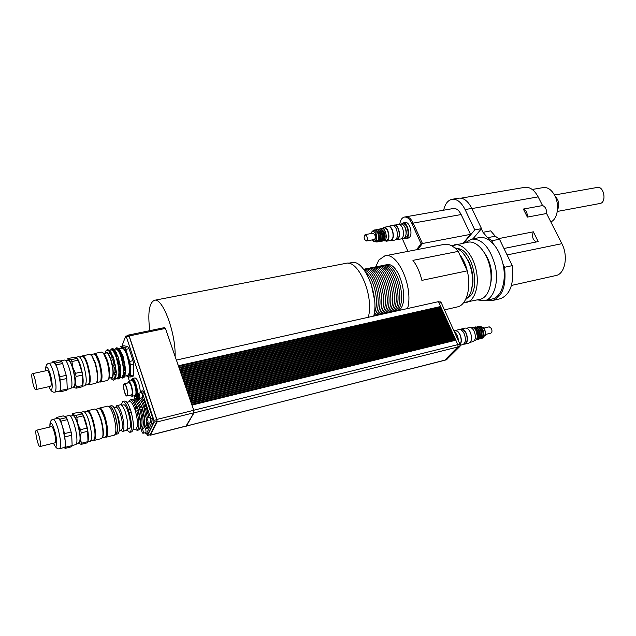 <?xml version="1.0" encoding="UTF-8"?>
<svg xmlns="http://www.w3.org/2000/svg" width="636" height="636" viewBox="0 0 636 636"><rect width="100%" height="100%" fill="white"/><g stroke="black" fill="none" stroke-linecap="round" stroke-linejoin="round"><path stroke-width="0.95" d="M403.876 238.126L405.776 238.603L407.366 237.514C410.586 233.73 406.992 221.829 402.978 222.958L401.356 224.071M402.978 222.958L405.331 222.536C409.353 221.407 412.947 233.293 409.719 237.077L408.121 238.166L405.776 238.603M404.424 237.84L406.992 236.672C409.807 233.356 406.658 222.95 403.145 223.936L401.968 224.142M404.766 237.546L405.307 236.982C407.199 231.663 406.229 227.434 402.389 224.301M399.726 224.341C400.386 220.088 401.952 217.655 404.416 217.059C407.191 216.789 409.663 218.887 411.834 223.355L421.08 243.771L416.485 249.733M405.522 216.868L405.76 216.82C408.543 216.558 411.015 218.657 413.177 223.117L422.431 243.516L421.08 243.771M417.836 249.479L422.439 243.516L470.529 234.366L461.14 214.547C458.938 210.214 456.378 208.195 453.46 208.489L405.76 216.82C408.543 216.55 411.015 218.649 413.185 223.117L422.439 243.516L417.828 249.479M407.986 251.379L402.214 238.452M470.529 234.366L463.215 243.143M443.658 210.198C445.12 203.854 447.911 200.221 452.053 199.299C456.982 198.798 461.331 202.224 465.091 209.586L474.774 229.906L463.827 243.016M472.914 238.85L481.524 228.642L474.774 229.906M481.524 228.642L471.825 208.393C468.056 201.071 463.692 197.661 458.723 198.162L452.053 199.299M451.759 245.822L468.112 242.189C476.523 240.4 486.874 252.039 490.046 267.43C493.329 282.789 488.528 297.592 480.101 299.31L463.7 302.561M454.462 244.836C462.754 243.071 473.033 254.829 476.229 270.332C479.536 285.81 474.846 300.693 466.538 302.386M484.537 252.993C490.698 262.072 492.789 272.001 490.817 282.789M465.377 242.721L471.586 239.104L479.266 237.625C484.012 236.823 488.71 238.953 493.377 244.017C497.853 249.161 501.049 255.799 502.949 263.948C506.9 280.627 501.518 297.314 492.145 298.992L484.521 300.733L477.421 299.914M471.586 239.104C482.168 238.731 490.03 247.555 495.174 265.586C499.133 282.336 493.822 299.071 484.521 300.733M486.604 300.256L492.534 300.51C502.472 296.789 506.479 285.715 504.555 267.279L502.949 263.948M493.377 244.017L491.803 240.742L487.597 237.689L495.269 236.202L490.666 230.852L483.01 232.315L487.597 237.689M481.349 228.841L483.01 232.315M554.473 195.021L597.244 187.453C604.097 185.823 606.935 202.638 599.955 203.496L557.303 211.454M555.133 196.317C558.965 200.332 559.744 204.887 557.478 210.007M511.455 285.445L555.928 275.531C565.007 274.124 568.52 256.07 561.858 243.675L546.586 213.505L527.355 217.099L523.348 209.061L542.564 205.563L538.159 196.874C534.391 189.973 529.923 186.793 524.756 187.35L461.068 198.162M498.751 238.587L533.358 231.822L538.215 241.585L503.966 248.485M491.803 240.742L499.498 239.239L495.269 236.202M492.534 300.51L500.095 298.785C510.104 295.048 514.166 283.998 512.266 265.641L499.498 239.239M504.555 267.279L512.266 265.641M536.22 241.982C532.666 239.716 531.712 236.33 533.358 231.822M532.229 189.472L543.303 187.572C547.731 187.079 551.531 189.719 554.719 195.483C559.847 204.927 557.637 219.325 550.824 221.885M546.586 213.505C546.682 209.268 545.346 206.62 542.564 205.563M523.348 209.061C526.099 210.134 527.435 212.814 527.355 217.099M458.421 340.848C458.151 336.738 456.815 333.765 454.398 331.928L457.22 335.53L458.421 340.848M457.22 338.193L454.986 333.232M449.016 325.083L448.722 324.44L448.809 325.131M449.692 326.594L449.398 325.942L449.485 326.642M450.368 328.096L450.081 327.453L450.161 328.144M451.051 329.607L450.757 328.955L450.845 329.655M451.727 331.118L451.441 330.466L451.52 331.165M452.411 332.628L452.117 331.976L452.204 332.684M453.118 334.139L189.52 397.969L189.838 399.018L453.5 334.989L452.888 334.194M453.794 335.657L190.132 399.742L190.45 400.791L454.183 336.508L453.563 335.713M455.138 338.694L454.247 337.231M454.478 337.175L190.721 401.57L191.062 402.564L454.867 338.026L454.931 338.75M455.821 340.22L455.527 339.56L455.615 340.268M186.022 426.12L444.683 360.286L457.952 346.803L457.936 344.879L455.845 340.212L191.977 405.068L193.734 410.292L193.924 412.756L186.054 426.017M446.432 359.73L460.011 346.302L457.944 346.819L457.936 344.879M440.963 307.14L178.629 366.463L178.939 367.497L441.344 307.975L440.732 307.188M441.63 308.627L179.225 368.196L179.535 369.23L442.012 309.462L441.408 308.675M442.306 310.114L179.829 369.929L180.131 370.963L442.68 310.948L442.076 310.169M442.95 311.608L442.664 310.964L442.743 311.656M443.618 313.095L443.332 312.459L443.411 313.143M444.294 314.589L444.008 313.945L444.087 314.637M444.969 316.084L444.675 315.44L444.755 316.132M445.637 317.579L445.351 316.935L445.431 317.626M446.313 319.081L446.019 318.437L446.106 319.129M446.989 320.576L446.695 319.932L446.782 320.624M447.665 322.078L447.37 321.434L447.458 322.126M448.34 323.581L448.046 322.937L448.134 323.629M457.872 344.712L459.931 344.195L441.225 302.704L440.199 301.79L438.705 302.124M439.174 303.165L441.225 302.704M460.011 346.302L459.931 344.195M447.386 321.411L447.013 320.576L184.043 382.125L184.353 383.166L447.37 321.434M446.711 319.916L446.337 319.073L183.438 380.376L183.748 381.417L446.695 319.932M446.043 318.413L445.661 317.579L182.834 378.635L183.144 379.668L446.019 318.437M445.367 316.919L444.985 316.084L182.23 376.886L182.54 377.927L445.351 316.935M444.691 315.424L444.318 314.589L181.634 375.145L181.936 376.178L444.675 315.44M444.023 313.93L443.642 313.095L181.029 373.404L181.34 374.437L444.008 313.945M443.348 312.435L442.974 311.6L180.425 371.67L180.735 372.696L443.332 312.459M440.668 306.488L438.49 301.647L176.418 360.063L178.334 365.764L440.653 306.504M191.706 404.289L455.551 339.545L455.161 338.694L191.364 403.288L191.674 404.337L191.364 403.288M452.816 333.471L452.435 332.628L188.908 396.196L189.226 397.246L452.8 333.495M452.132 331.96L451.751 331.11L188.304 394.431L188.614 395.481L452.117 331.976M451.457 330.45L451.075 329.599L187.692 392.666L188.002 393.716L451.441 330.466M450.773 328.939L450.391 328.096L187.079 390.909L187.389 391.951L450.757 328.955M450.097 327.429L449.716 326.586L186.475 389.145L186.785 390.186L450.081 327.453M449.421 325.926L449.04 325.083L185.863 387.388L186.173 388.429L449.398 325.942M448.738 324.416L448.364 323.573L185.259 385.631L185.569 386.672L448.722 324.44M448.062 322.913L447.688 322.07L184.647 383.882L184.965 384.923L448.046 322.937M126.5 387.634C127.677 391.919 127.78 394.551 126.81 395.52C124.998 396.204 122.398 384.438 124.322 384.279C125.006 384.263 125.729 385.384 126.5 387.634M126.572 387.443C127.852 392.094 127.963 394.94 126.922 395.99C124.958 396.729 122.136 383.985 124.219 383.818C124.958 383.794 125.737 385.003 126.572 387.443M124.219 383.818L128.862 382.753C129.601 382.729 130.396 383.937 131.231 386.37C132.511 391.005 132.614 393.851 131.557 394.9L126.922 395.99M127.725 383.015L128.559 381.354C129.466 381.322 130.444 382.808 131.469 385.806C133.043 391.506 133.178 395.012 131.867 396.308L130.42 395.171M128.559 381.354L131.795 380.614C132.709 380.582 133.687 382.061 134.729 385.058C136.295 390.75 136.422 394.248 135.102 395.544L131.867 396.308M130.778 380.845L131.588 379.684C132.622 379.644 133.727 381.314 134.888 384.677C136.661 391.084 136.804 395.02 135.317 396.474L134.085 395.783M131.588 379.684L132.511 379.469C133.552 379.438 134.649 381.099 135.818 384.462C137.583 390.87 137.726 394.805 136.231 396.26L135.317 396.474M131.421 379.748L132.312 378.539C134.864 377.426 139.069 392.913 137.161 396.451L136.446 397.19L135.142 396.49M132.312 378.539L135.078 377.911C137.678 379.183 139.443 383.858 140.365 391.919M130.356 375.685L129.768 377.108L133.019 376.369L133.616 374.946L130.356 375.685L130.324 364.873L129.712 361.391L133.004 360.676L133.608 364.15L130.324 364.873M125.769 349.379L129.044 348.679L127.86 346.723L124.02 345.745L120.784 346.429L124.584 347.415L125.769 349.379L129.712 361.391M126.445 375.749C130.42 380.01 131.048 366.511 127.279 355.54C124.529 347.971 122.295 345.602 120.586 348.441M133.608 364.15L133.616 374.946M130.324 375.471L129.211 375.097M124.584 347.415L127.86 346.723M123.464 347.971L123.464 347.24M129.044 348.679L133.004 360.676M142.52 429.006C143.307 431.152 143.45 432.583 142.957 433.291C142.202 432.885 141.701 431.55 141.454 429.268L139.777 428.569M145.223 428.179C146.065 430.341 146.224 431.812 145.716 432.591L142.957 433.291M146.717 421.716L146.59 418.098C147.902 419.625 148.307 421.382 147.806 423.353L146.717 421.716M146.59 418.098L149.404 417.399C150.724 418.925 151.13 420.674 150.621 422.654L147.806 423.353M139.825 398.255L139.626 398.462C138.338 396.928 137.948 395.195 138.457 393.247C139.546 394.264 140 395.934 139.825 398.255M138.457 393.247L141.256 392.595C142.353 393.612 142.806 395.274 142.623 397.587L139.626 398.462M121.754 405.251L123.503 404.838C126.691 403.367 132.272 423.902 129.824 428.179L127.272 429.443M129.402 412.931C132.065 423.783 132.193 430.254 129.792 432.329L131.668 431.86C134.085 429.777 133.965 423.314 131.302 412.47L129.036 412.772L128.21 409.234L130.11 408.773C128.098 403.51 126.278 400.942 124.656 401.07L122.772 401.515C124.394 401.388 126.206 403.955 128.21 409.234M129.792 432.329L126.906 430.079M121.158 404.854L122.772 401.515M141.685 397.969C143.036 399.058 144.388 401.364 145.747 404.886L148.792 417.55M149.023 423.051C148.848 425.921 148.236 427.519 147.186 427.829L145.795 428.179L144.102 427.519M146.821 408.686L145.66 405.14L144.42 405.434L143.847 406.452L144.213 407.684L144.682 408.988L146.821 408.686L145.652 406.014L143.847 406.452M145.588 408.988L147.393 417.9M147.631 423.322C147.465 426.247 146.852 427.861 145.795 428.179M140.556 421.477L140.365 420.984M137.114 406.778L137.066 406.205M137.622 399.217L138.855 397.842M140.294 398.303C141.669 399.424 143.044 401.801 144.42 405.434M138.664 400.434L142.591 408.177L144.889 419.259L144.507 425.937M142.869 409.425L141.478 406.15L140.063 406.484L139.491 407.501L140.325 410.037L142.869 409.425L140.325 410.037M142.639 409.703L144.587 420.014C144.968 425.349 144.396 428.314 142.885 428.91L141.486 429.26C143.967 427.169 143.879 420.77 141.224 410.045M133.306 400.275L134.538 398.859L135.937 398.534C137.551 398.375 139.34 400.767 141.311 405.72L141.478 406.15M134.276 401.419L138.227 409.226L140.548 420.539L140.151 427.09M138.505 410.482L137.106 407.199L135.691 407.541L135.118 408.558L135.953 411.102L138.505 410.482L135.953 411.102M138.266 410.761L140.238 421.31C140.596 426.525 140.039 429.427 138.561 430L137.161 430.349L135.086 429.244M128.822 401.825L130.205 399.885L131.612 399.559C133.178 399.4 134.927 401.737 136.867 406.563L137.106 407.199M134.538 398.859C136.207 398.724 138.052 401.26 140.063 406.484M136.851 411.102C139.499 421.851 139.602 428.267 137.161 430.349M130.205 399.885C131.859 399.75 133.679 402.302 135.691 407.541M142.059 397.882C143.569 399.567 145.016 402.453 146.383 406.539L148.848 417.542M149.142 423.02C149.015 426.382 148.371 428.251 147.194 428.608L145.747 428.187M149.118 423.727L148.848 424.8M143.036 399.456L143.736 400.29M138.394 399.36C140.143 399.289 142.011 402.119 143.998 407.835L146.28 418.782M146.383 420.388C146.503 424.387 145.946 426.605 144.722 427.034M134.069 400.386C135.802 400.322 137.662 403.152 139.642 408.884C142.544 419.363 142.798 425.77 140.405 428.115M126.795 402.31L129.672 401.626C131.358 401.57 133.178 404.377 135.126 410.045C137.988 420.396 138.251 426.732 135.929 429.038L133.067 429.753M131.302 412.47L130.11 408.773M139.491 407.501L142.043 406.889M135.118 408.558L137.686 407.938M128.218 410.22L130.118 409.759M145.66 405.14L145.652 406.014M129.036 412.772L130.936 412.311M144.682 408.988L146.487 408.55M142.48 393.247L144.348 392.81L142.512 390.838L140.651 391.275L142.48 393.247L150.883 418.758L151.344 423.767L146.296 433.943L145.151 432.734M144.348 392.81L152.767 418.297L150.883 418.758M152.767 418.297L153.22 423.298L151.344 423.767M153.22 423.298L148.132 433.474L146.296 433.943M137.257 398.915L138.41 396.315M139.928 392.905L140.651 391.275M178.374 365.875L440.502 306.679M178.334 365.764L178.597 366.527M178.978 367.608L441.169 308.166M178.939 367.497L179.201 368.252M179.575 369.341L441.837 309.653M179.535 369.23L179.797 369.985M180.171 371.074L442.513 311.139M180.131 370.963L180.401 371.726M180.775 372.807L443.181 312.626M180.735 372.696L180.998 373.459M181.371 374.548L443.849 314.12M181.34 374.437L181.602 375.2M181.976 376.289L444.524 315.615M181.936 376.178L182.206 376.941M182.58 378.03L445.2 317.11M182.54 377.927L182.81 378.69M183.184 379.779L445.868 318.604M183.144 379.668L183.414 380.439M183.788 381.528L446.544 320.099M183.748 381.417L184.019 382.188M184.392 383.277L447.219 321.601M184.353 383.166L184.623 383.937M184.996 385.026L447.895 323.104M184.965 384.923L185.227 385.686M185.601 386.783L448.571 324.606M185.569 386.672L185.831 387.443M186.213 388.54L449.247 326.109M186.173 388.429L186.443 389.2M186.817 390.297L449.922 327.62M186.785 390.186L187.048 390.965M187.429 392.054L450.606 329.122M187.389 391.951L187.66 392.722M188.041 393.819L451.282 330.633M188.002 393.716L188.272 394.487M188.646 395.584L451.965 332.143M188.614 395.481L188.884 396.252M189.258 397.349L452.641 333.661M189.226 397.246L189.488 398.025M189.87 399.122L453.325 335.172M189.838 399.018L190.1 399.798M190.482 400.895L454.009 336.69M190.45 400.791L190.721 401.57M191.094 402.668L454.692 338.209M191.062 402.564L191.333 403.343M191.094 402.509L190.744 401.515M190.482 400.736L190.132 399.742M189.862 398.963L189.52 397.969M189.25 397.19L188.908 396.196M188.646 395.425L188.304 394.431M188.033 393.66L187.692 392.666M187.421 391.895L187.079 390.909M186.809 390.13L186.475 389.145M186.205 388.373L185.863 387.388M185.601 386.616L185.259 385.631M184.989 384.86L184.647 383.882M184.384 383.111L184.043 382.125M183.78 381.362L183.438 380.376M183.176 379.613L182.834 378.635M182.572 377.864L182.23 376.886M181.968 376.122L181.634 375.145M181.363 374.381L181.029 373.404M180.767 372.64L180.425 371.67M180.163 370.907L179.829 369.929M179.567 369.166L179.225 368.196M178.366 365.708L176.418 360.063M178.962 367.433L178.629 366.463M191.674 404.337L191.945 405.124M191.714 404.44L455.376 339.727M186.269 426.2L193.972 412.891L193.765 410.236L191.977 405.068M121.905 346.191L125.65 336.174L126.389 336.897L153.96 420.332L154.135 422.209L147.552 435.366L146.63 433.855M125.65 336.174L128.416 335.601L129.156 336.325L156.774 419.633L156.949 421.509L150.064 434.722M135.166 398.716L134.276 395.99M129.434 381.155L127.892 376.433M146.797 425.285L146.296 423.751M144.913 419.522L144.34 417.78M130.229 374.676L129.696 373.054M121.5 347.264L121.675 346.811M123.654 348.17L123.98 347.328M129.156 336.325L126.389 336.897M128.098 335.665L128.313 335.1L129.18 335.943L156.869 419.45L157.092 421.954L150.438 435.103L149.865 434.841M146.582 425.055L146.256 424.061M144.944 420.07L144.428 418.488M130.308 375.351L129.657 373.356M123.464 347.908L123.702 347.28M129.18 335.943L165.432 328.438L164.501 327.62L128.313 335.1M165.432 328.438L176.387 360.127M459.756 254.71C463.175 258.979 465.679 264.353 467.269 270.841L421.891 280.373C419.959 272.303 416.978 265.633 412.939 260.363L458.214 251.387L467.277 270.856C471.507 288.021 466.482 305.336 457.308 306.934L444.453 309.867M375.685 266.905L378.833 260.037L384.875 255.839L444.182 244.391C448.881 243.612 453.555 245.949 458.214 251.387M384.875 255.839C397.898 251.761 413.718 287.742 407.565 308.54M383.476 265.435L386.473 264.767C399.44 260.736 410.753 303.595 398.486 310.559M454.668 247.809C459.685 248.859 464.081 253.056 467.865 260.418C471.22 267.494 472.787 274.943 472.556 282.774C472.055 291.002 469.726 296.607 465.56 299.572M463.119 253.176L468.517 260.991C471.673 267.637 473.144 274.633 472.93 281.979L471.133 291.264M457.3 248.636C472.771 248.414 481.889 291.725 467.643 297.751M371.146 283.831L374.604 300.272M365.835 272.431C374.525 279.236 379.549 303.11 374.334 312.84M364.174 270.006C375.876 272.606 383.46 308.635 373.801 315.726M363.657 269.33C376.218 267.088 386.545 309.128 375.025 315.79M363.625 269.282L364.754 269.06C377.371 265.077 388.739 308.452 376.822 315.392M365.66 268.964L366.551 268.702C379.199 264.719 390.56 308.047 378.619 314.995M366.551 268.702L368.347 268.352C381.02 264.361 392.38 307.649 380.408 314.589M369.246 268.249L370.144 267.995C382.84 264.004 394.201 307.244 382.196 314.192M370.144 267.995L371.925 267.645C384.661 263.646 396.013 306.846 383.977 313.794M372.823 267.541L373.714 267.287C386.473 263.288 397.826 306.449 385.766 313.397M373.714 267.287L375.494 266.937C388.286 262.93 399.631 306.051 387.539 312.999M376.385 266.834L377.275 266.587C390.091 262.573 401.435 305.654 389.312 312.61M377.275 266.587L379.048 266.238C391.895 262.223 403.232 305.256 391.084 312.212M379.938 266.134L380.821 265.888C393.7 261.865 405.029 304.859 392.857 311.815M380.821 265.888L382.594 265.538C395.497 261.507 406.825 304.461 394.614 311.425M384.359 265.188C397.285 261.158 408.614 304.064 396.379 311.036M373.714 316.084C379.525 295.382 364.007 258.645 351.597 262.644L348.377 263.264M368.443 317.261L369.087 313.564C372.513 291.701 357.527 259.742 346.04 263.328L154.429 300.295C149.174 302.752 147.624 312.872 149.786 330.664M175.115 356.446C175.926 333.026 162.482 297.203 154.429 300.295M460.154 344.704C461.728 342.184 461.712 338.853 460.09 334.735C458.596 331.69 456.894 330.299 455.002 330.553L454.009 331.07L455.066 330.839C456.894 330.585 458.524 331.928 459.971 334.862C461.521 338.805 461.545 341.993 460.051 344.434M455.002 330.553L459.097 329.567C460.997 329.313 462.698 330.696 464.201 333.733C466.156 339.33 465.703 342.963 462.849 344.625L460.265 345.269M460.583 329.687L461.243 329.528C463.032 329.281 464.638 330.585 466.045 333.439C467.889 338.694 467.46 342.104 464.765 343.671L464.121 343.838M460.17 329.567L461.132 329.082C463.04 328.82 464.741 330.203 466.244 333.232C468.199 338.829 467.746 342.454 464.884 344.124L463.803 344.132M461.132 329.082L465.194 328.104C467.11 327.834 468.819 329.217 470.322 332.238C472.286 337.819 471.825 341.445 468.939 343.106L464.884 344.124M466.689 328.216L469.424 327.556C471.228 327.309 472.842 328.597 474.257 331.435C476.102 336.675 475.656 340.069 472.938 341.643L470.219 342.319M479.942 326.538L480.737 326.348L484.616 329.408L485.53 333.55L483.527 337.485L482.74 337.684M485.3 335.355L485.618 333.351L484.767 329.504L483.304 327.413M471.173 327.81L471.856 327.643C473.303 327.405 474.655 328.343 475.911 330.466L477.318 336.086C477.207 338.535 476.451 339.982 475.052 340.435L474.384 340.602M474.838 328.947L476.579 331.364L477.501 335.665L477.087 337.907M473.852 328.089L477.183 331.221C478.55 334.886 478.359 337.517 476.61 339.123M474.925 327.755L474.997 327.731C476.443 327.532 477.731 328.558 478.86 330.807C480.331 334.957 479.973 337.66 477.795 338.909L477.723 338.924M476.595 327.349L476.666 327.333C478.121 327.127 479.409 328.152 480.538 330.402C482.008 334.544 481.643 337.247 479.465 338.495L479.401 338.511M478.272 326.944L478.336 326.928C479.79 326.721 481.078 327.747 482.215 329.989C483.678 334.139 483.32 336.834 481.126 338.082L481.07 338.098M483.877 328.112L489.227 326.817L491.461 328.55C492.296 330.903 492.081 332.437 490.817 333.153L485.475 334.472M87.649 410.681L94.915 408.964L96.879 410.292L100.369 418.146C102.579 425.746 103.39 431.852 102.801 436.455L101.601 438.546L94.343 440.366C96.465 437.973 96.028 431.152 93.031 419.919C91.028 413.75 89.231 410.673 87.649 410.681L86.909 411.365M96.068 409.385L97.411 410.618L100.782 418.21C102.921 425.563 103.7 431.462 103.135 435.914L102.46 437.632M93.405 440.096L94.343 440.366M84.485 411.937L87.267 411.277C88.802 411.277 90.535 414.251 92.466 420.221C95.368 431.089 95.797 437.687 93.746 440.009L90.98 440.7M40.33 446.019L39.965 446.544C38.168 447.362 34.384 430.318 36.339 430.254C37.818 429.435 41.324 443.244 40.33 446.019M36.339 430.254L51.516 426.613C53.098 425.77 56.62 439.476 55.523 442.258L55.125 442.791L39.965 446.544M60.881 421.183L67.408 419.625L71.121 431.987L64.578 433.585L60.881 421.183L59.919 419.18L56.811 417.399L63.258 415.872L66.438 417.629L59.919 419.18M65.166 436.829L71.709 435.215L72.138 445.582L65.643 447.211L64.578 433.585M64.037 447.561L65.262 448.372L71.741 446.742L72.138 445.582M76.884 417.359L83.316 415.825L87.068 428.084L80.621 429.666C78.252 425.818 77.012 421.716 76.884 417.359L75.891 415.388C73.689 415.062 72.599 414.489 72.623 413.654L78.991 412.152L82.314 413.861L75.891 415.388M81.201 432.885L87.649 431.295L87.975 441.615L81.567 443.22C80.335 440.072 80.216 436.63 81.201 432.885L80.621 429.666M71.94 415.833C73.275 413.543 75.199 416.214 77.719 423.846C80.987 434.253 81.154 446.424 78.061 443.014L81.146 444.381L87.537 442.775L87.975 441.615M87.068 428.084L87.649 431.295M82.314 413.861L83.316 415.825M72.623 413.654L72.234 414.871M81.146 444.381L81.567 443.22M64.514 416.564L69.205 415.459C71.558 414.29 76.718 430.047 76.916 439.182C77.02 442.513 76.63 444.325 75.756 444.62L72.138 445.526M71.121 431.987L71.709 435.215M66.438 417.629L67.408 419.625M56.477 418.472L56.811 417.399M53.074 419.283L58.353 418.281C59.697 419.219 61.151 422.248 62.726 427.368L65.405 442.036C65.54 445.383 65.182 447.195 64.339 447.482L59.649 448.658C61.422 446.369 60.865 439.651 57.971 428.521C56.079 422.399 54.45 419.323 53.074 419.283C50.832 419.728 49.767 422.105 49.87 426.414M65.643 447.211L65.262 448.372M70.501 416.175L72.87 415.61C74.245 415.626 75.827 418.456 77.624 424.109C80.343 434.396 80.788 440.621 78.975 442.783L76.622 443.372M79.985 412.661L80.43 412.39C81.98 412.398 83.745 415.491 85.741 421.676C88.229 430.588 88.968 437.115 87.959 441.233M80.43 412.39L83.555 411.651C85.121 411.651 86.901 414.736 88.897 420.913C91.894 432.178 92.347 438.999 90.256 441.392L87.871 441.996M95.877 409.242L98.97 408.503L100.909 409.815L104.288 417.359C106.419 424.673 107.198 430.564 106.625 435.016L105.441 437.075L102.356 437.854M100.059 408.884L101.331 410.069L104.622 417.415C106.697 424.53 107.452 430.254 106.888 434.595L106.26 436.232M99.375 408.511C100.957 408.487 102.722 411.42 104.662 417.303C107.556 428.028 107.937 434.555 105.807 436.884M105.107 417.065C108.08 428.092 108.47 434.793 106.276 437.171L114.408 435.135C116.666 432.742 116.309 426.056 113.335 415.077C111.324 409.067 109.487 406.07 107.818 406.102L99.677 408.034C101.299 408.01 103.111 411.023 105.107 417.065M109.241 406.722L109.742 406.603C111.308 406.571 113.033 409.377 114.917 415.006C117.716 425.293 118.042 431.55 115.911 433.8L115.418 433.919M109.034 406.539L109.631 406.126C111.26 406.094 113.049 408.996 114.997 414.823C117.891 425.468 118.232 431.947 116.022 434.277L115.315 434.173M109.631 406.126L111.539 405.681C113.168 405.641 114.965 408.535 116.921 414.362C119.814 424.991 120.148 431.47 117.922 433.8L116.022 434.277M114.695 408.837L117.652 415.093C119.441 421.191 120.021 425.993 119.401 429.499M114.122 407.819L116.102 407.35C117.453 407.318 118.924 409.663 120.514 414.402C122.875 423.027 123.13 428.282 121.293 430.182L119.322 430.675M115.585 407.469L116.73 405.673C118.248 405.633 119.91 408.28 121.707 413.607C124.362 423.33 124.656 429.26 122.581 431.399L120.784 430.31M116.73 405.673L120.514 404.774C122.048 404.735 123.718 407.366 125.523 412.685C128.186 422.391 128.464 428.306 126.357 430.453L122.581 431.399M82.648 355.842L89.763 354.332L91.719 355.675L94.859 362.687C97.085 370.327 97.857 376.504 97.181 381.218L95.949 383.246L88.849 384.852C91.059 382.355 90.67 375.486 87.673 364.237C85.828 358.625 84.151 355.826 82.648 355.842L81.901 356.486M90.932 354.785L92.228 356.009L95.265 362.79C97.419 370.176 98.167 376.146 97.515 380.71L96.831 382.347M87.911 384.565L88.849 384.852M79.572 356.979L82.267 356.414C83.721 356.399 85.343 359.109 87.124 364.547C90.026 375.431 90.407 382.077 88.269 384.486L85.582 385.09M36.165 388.922L35.743 389.59C33.915 390.353 30.369 373.722 32.357 373.682C33.835 372.927 37.087 385.909 36.165 388.922M32.357 373.682L47.199 370.494C48.773 369.715 52.041 382.61 51.023 385.623L50.57 386.291L35.743 389.59M120.053 350.205L120.84 351.533L119.155 351.891L118.376 350.563L118.662 349.824L119.592 349.633L120.053 350.205L118.376 350.563M115.482 351.175L116.261 352.511L114.575 352.869L113.796 351.541L114.09 350.802L115.021 350.603L115.482 351.175L113.796 351.541M111.666 353.489L109.972 353.847L109.201 352.519L109.487 351.78L110.426 351.581L111.666 353.489M110.887 352.153L109.201 352.519M116.865 348.472L116.038 348.647L116.229 347.916L117.461 348.035M125.061 375.057L125.57 368.912L123.217 356.804L119.608 349.649L117.946 347.932L116.038 348.647M112.302 349.434L111.483 349.609L111.682 348.878L112.914 348.997M115.021 350.603L113.391 348.894L112.135 349.792L111.483 349.609M110.426 351.581L108.812 349.864L106.904 350.579L107.11 349.848L108.343 349.967M107.715 350.404L106.904 350.579M116.229 347.916L114.989 349.14M111.682 348.878L110.449 350.102M107.11 349.848L105.981 350.778L105.409 352.527M121.277 377.394L122.549 378.086L124.402 377.084L123.479 377.291L122.955 376.703L123.336 375.741L124.863 375.932L125.284 372.68L123.766 372.41L123.75 370.502L125.435 370.128L125.443 372.036L123.766 372.41M122.724 376.933L122.279 377.037M116.746 378.42L118.01 379.112L119.854 378.11L118.924 378.317L118.399 377.728L118.773 376.766L120.307 376.957L120.896 370.398L120.872 373.054L119.186 373.435L119.171 371.519L120.689 371.408M118.201 377.951L117.732 378.054M121.921 377.728L121.158 377.426M117.382 378.754L116.626 378.444M112.826 379.779L111.984 379.35L113.192 380.161L115.283 379.135L114.353 379.35L113.828 378.754L114.194 377.792L115.728 377.991L116.309 371.599L116.118 374.723L114.591 374.461L114.567 372.545L116.094 372.434M124.799 375.948L122.955 376.703M120.252 376.973L118.399 377.728M124.624 376.321L124.402 377.084M120.077 377.347L119.854 378.11M115.68 377.999L115.283 379.135M115.506 378.38L113.828 378.754M125.443 372.036L125.284 372.68M120.872 373.054L120.713 373.698L119.783 373.912L119.186 373.435M116.285 374.079L114.591 374.461M124.537 362.846L124.942 365.191L123.257 365.557L122.851 363.22L124.537 362.846L122.851 363.22M119.95 363.856L120.355 366.201L118.67 366.567L118.256 364.221L119.95 363.856L118.256 364.221M124.942 365.191L123.257 365.557M120.355 366.201L118.67 366.567M115.752 367.211L114.059 367.584L113.637 365.231L114.162 364.977L115.339 364.857L115.752 367.211L114.059 367.584M115.339 364.857L113.637 365.231M110.418 353.377L112.079 357.313L113.367 357.512L115.1 364.77M113.844 359.674L112.906 359.873L114.162 364.977M115.601 367.584L116.078 372.179M114.655 367.791L115.156 372.64M116.118 374.723L115.728 377.991M115.188 374.938L114.79 378.197M114.353 379.35L113.447 380.137M112.405 379.875L110.799 378.062M107.882 350.062L109.487 351.78M111.356 353.171L113.017 357.114M105.258 353.195C106.697 350.905 108.597 353.083 110.95 359.73C114.202 369.381 113.868 381.314 110.537 377.808M112.906 359.873L112.357 360.016L111.984 358.95L112.079 357.313M115.021 352.392L116.69 356.319L117.97 356.526L119.711 363.76M118.455 358.672L117.525 358.879L118.773 363.967M120.204 366.575L120.673 370.963M119.274 366.773L119.759 371.615M120.713 373.698L120.307 376.957M119.783 373.912L119.377 377.164M118.924 378.317L118.01 379.112M116.952 378.849L116.483 378.476M112.461 349.092L114.09 350.802M115.959 352.193L117.628 356.12M109.408 350.325L111.189 349.943C112.811 349.895 114.559 352.614 116.428 358.084C119.417 369.071 119.695 375.804 117.263 378.301L115.41 378.714M117.525 358.879L116.976 359.022L116.603 357.957L116.69 356.319M119.608 351.414L121.285 355.333L122.557 355.532L124.306 362.759M123.05 357.678L122.12 357.877L123.368 362.957M124.791 365.557L125.276 370.39M123.861 365.764L124.346 370.597M124.362 372.887L123.941 376.138M123.479 377.291L122.549 378.086M121.484 377.824L121.007 377.458M117.024 348.13L118.662 349.824M120.538 351.215L122.215 355.134M113.987 349.347L115.744 348.981C117.39 348.933 119.147 351.636 121.023 357.098C124.012 368.053 124.274 374.779 121.81 377.275L119.973 377.689M122.12 357.877L121.571 358.02L121.198 356.963L121.285 355.333M122.557 355.532L120.872 355.898M117.97 356.526L116.285 356.891M113.367 357.512L111.666 357.877M110.211 351.263L113.836 358.648L116.309 371.599M114.838 350.333L118.439 357.655L120.896 370.398M123.956 376.305L122.923 376.035M106.602 360.23C108.796 367.64 109.543 373.674 108.851 378.341L107.548 380.439L100.52 382.021C102.801 379.549 102.46 372.799 99.494 361.765C97.658 356.255 95.972 353.513 94.43 353.544L101.474 352.05L103.517 353.433L106.602 360.23M108.629 379.128L109.495 377.331C110.147 372.974 109.448 367.338 107.404 360.421L104.519 354.085L102.984 352.789M103.668 353.536L106.347 352.964C107.73 352.932 109.225 355.293 110.839 360.048C113.423 369.572 113.677 375.415 111.61 377.569L108.963 378.166M118.948 348.782L121.961 348.146C123.583 348.091 125.3 350.698 127.121 355.961C130.014 366.527 130.253 373.014 127.812 375.439L124.72 376.138M56.238 364.873L62.622 363.506L66.224 375.335L59.824 376.743L56.238 364.873L55.308 363.037L52.319 361.908L58.631 360.572L61.684 361.685L55.308 363.037M60.404 379.923L66.804 378.507L67.257 389.009L60.905 390.44L59.824 376.743M59.283 391.108L60.539 391.704L66.875 390.273L67.257 389.009M71.892 361.534L78.188 360.191L81.829 371.925L75.517 373.308L72.886 367.584L71.892 361.534L70.938 359.722L67.798 358.632L74.03 357.313L77.218 358.386L70.938 359.722M76.089 376.464L82.394 375.073L82.744 385.527L76.479 386.934C75.263 383.707 75.135 380.217 76.089 376.464L75.517 373.308M72.973 387.117L76.082 388.199L82.33 386.791L82.744 385.527M81.829 371.925L82.394 375.073M77.218 358.386L78.188 360.191M76.082 388.199L76.479 386.934M59.927 361.041L64.586 360.055C66.907 359.006 71.685 373.666 71.908 382.689C72.027 386.291 71.606 388.238 70.668 388.548L67.193 389.327M66.224 375.335L66.804 378.507M61.684 361.685L62.622 363.506M52.08 362.703L52.319 361.908M48.797 363.402L53.806 362.472C55.093 363.124 56.501 365.899 58.027 370.788L60.651 385.193C60.794 388.803 60.412 390.758 59.506 391.06L54.919 392.094C56.779 389.701 56.27 382.936 53.384 371.798C51.635 366.225 50.109 363.426 48.797 363.402C46.5 363.768 45.418 366.249 45.546 370.852C45.856 364.913 47.374 365.843 50.101 373.642C53.511 384.645 52.446 395.536 48.924 386.656C50.649 390.878 52.645 392.69 54.919 392.094M60.905 390.44L60.539 391.704M67.225 360.493C68.529 358.314 70.358 360.731 72.695 367.727C75.954 377.951 76.042 390.528 72.902 387.046M65.882 360.779L68.163 360.294C69.467 360.294 70.954 362.87 72.607 368.021C75.318 378.317 75.724 384.589 73.832 386.839L71.566 387.348M75.064 357.663L75.581 357.337C77.051 357.329 78.705 360.143 80.541 365.78C82.966 374.381 83.698 380.877 82.736 385.273M75.581 357.337L78.641 356.685C80.128 356.677 81.79 359.491 83.626 365.112C86.623 376.385 87.029 383.262 84.85 385.75L82.545 386.267M90.725 354.618L93.731 353.982L95.662 355.301L98.699 362.043C100.846 369.397 101.593 375.351 100.933 379.915L99.709 381.91L96.712 382.586M94.836 354.387L96.068 355.564L99.017 362.123C101.116 369.27 101.84 375.065 101.196 379.509L100.56 381.083M94.136 353.998C95.639 353.982 97.276 356.653 99.065 362.003C101.943 372.72 102.285 379.295 100.075 381.727M401.936 238.508L403.622 238.19C406.38 236.584 406.841 233.007 405.021 227.457C403.876 225.08 402.564 223.959 401.093 224.103L399.408 224.397M395.854 239.629L400.974 238.969C403.836 237.292 404.313 233.571 402.421 227.799C401.229 225.327 399.877 224.158 398.351 224.301L393.318 225.494M396.928 239.716C399.766 238.047 400.235 234.318 398.343 228.539C397.158 226.05 395.807 224.882 394.288 225.025M396.069 239.43L396.84 239.287C399.511 237.713 399.957 234.207 398.176 228.769C397.063 226.432 395.791 225.327 394.368 225.462L393.581 225.605M389.486 240.647L394.892 240.098C397.723 238.428 398.192 234.692 396.3 228.904C395.115 226.416 393.764 225.247 392.253 225.39L386.99 226.782M390.814 240.853C393.628 239.184 394.089 235.447 392.197 229.644C391.013 227.147 389.669 225.971 388.167 226.114M385.026 240.829L386.561 241.187L390.727 240.416C393.382 238.842 393.819 235.328 392.038 229.874C390.917 227.529 389.653 226.424 388.238 226.559L384.065 227.298L382.745 228.181M386.561 241.187C389.2 239.621 389.63 236.099 387.849 230.63C386.736 228.276 385.472 227.163 384.065 227.298M382.864 240.75L386.442 240.567C388.842 239.136 389.232 235.932 387.618 230.955C386.601 228.817 385.456 227.807 384.176 227.927L380.749 229.016M373.189 241.052L375.009 241.863C377.076 240.615 377.402 237.792 375.987 233.412L373.006 230.741L371.575 232.14M371.106 233.547L371.122 233.452C372.187 230.399 373.642 230.478 375.494 233.682C376.87 240.488 375.804 242.586 372.299 239.979L372.251 239.907M375.009 241.863L376.806 241.529C378.881 240.281 379.207 237.466 377.792 233.086L374.803 230.415L373.006 230.741M366.257 241.004L374.222 239.541C375.407 238.834 375.59 237.22 374.787 234.716L373.078 233.189L365.104 234.628C363.522 237.109 363.903 239.231 366.257 241.004C367.425 240.289 367.6 238.675 366.797 236.163L365.104 234.628M384.12 240.996C386.513 239.565 386.895 236.361 385.273 231.377C384.263 229.23 383.118 228.221 381.839 228.34M383.484 240.281C385.408 238.834 385.678 236.051 384.295 231.917L381.489 229.238M382.665 240.448C384.756 239.2 385.09 236.385 383.675 232.029M381.743 240.615L381.982 240.575C384.065 239.327 384.398 236.513 382.983 232.148L379.748 229.532M380.948 240.766C383.031 239.51 383.365 236.703 381.95 232.339M380.018 240.933L380.256 240.893C382.339 239.637 382.673 236.831 381.258 232.466L378.015 229.842M379.223 241.084C381.306 239.836 381.64 237.021 380.225 232.649M378.293 241.259L378.531 241.211C380.614 239.963 380.948 237.149 379.525 232.776L376.289 230.153M377.498 241.402C379.573 240.154 379.907 237.339 378.492 232.967M413.177 223.117L411.834 223.355M461.14 214.547L413.185 223.117M471.825 208.393L465.091 209.586M507.083 254.933L561.858 243.675M471.904 208.56L538.159 196.874M444.969 360.103L446.949 359.602M193.765 410.236L457.841 344.632M186.428 426.064L444.938 360.143M193.972 412.891L457.801 347.01M150.295 434.666L147.552 435.366M156.949 421.509L154.135 422.209M156.774 419.633L153.96 420.332M186.388 425.937L150.438 435.103M193.924 412.756L157.092 421.954M193.734 410.292L156.869 419.45M49.886 427.002C50.125 420.786 51.699 421.899 54.601 430.349C58.027 441.583 57.057 452.029 53.511 443.197M405.76 216.828L404.416 217.059M444.842 360.215L446.711 359.738M138.211 396.777L136.446 397.19M141.907 406.245L141.311 405.72M144.889 419.259L144.587 420.014M137.479 407.112L136.867 406.563M140.548 420.539L140.238 421.31M150.191 434.762L147.449 435.461M186.237 426.064L150.303 435.223M468.517 260.991L467.865 260.418M472.93 281.979L472.556 282.774M477.501 335.665L477.318 336.086M473.224 327.771C473.979 326.681 475.537 327.747 477.89 330.951C480.236 338.09 476.992 340.18 476.213 339.696M474.44 327.627C475.187 326.101 476.897 327.071 479.568 330.545C481.913 338.781 478.32 339.759 477.358 339.258M476.11 327.222C477.231 327.325 477.246 324.63 481.237 330.132C483.591 338.352 479.989 339.354 479.027 338.845M477.779 326.817C478.495 325.282 480.212 326.252 482.907 329.726C485.26 337.923 481.659 338.94 480.697 338.439M97.411 410.618L96.879 410.292M103.135 435.914L102.801 436.455M53.758 443.769C55.658 447.808 57.614 449.437 59.649 448.658M101.331 410.069L100.909 409.815M106.888 434.595L106.625 435.016M92.228 356.009L91.719 355.675M97.515 380.71L97.181 381.218M106.967 349.864L107.897 349.665M111.539 348.902L112.461 348.703M116.086 347.94L117.008 347.741M113.065 356.462L112.62 356.033M117.732 355.651L117.302 355.23M122.597 355.047L121.961 354.435M125.57 368.912L125.236 369.739M104.519 354.085L103.517 353.433M109.495 377.331L108.851 378.341M96.068 355.564L95.662 355.301M101.196 379.509L100.933 379.915M381.497 240.845C384.104 241.998 384.836 239.017 383.683 231.901C381.544 228.825 380.129 227.99 379.438 229.413M379.779 241.163C382.355 242.34 383.079 239.359 381.958 232.22C380.177 229.397 378.762 228.562 377.712 229.723M378.054 241.473C380.654 242.658 381.377 239.669 380.233 232.53C378.444 229.699 377.029 228.865 375.987 230.033M376.027 241.672C377.331 243.016 380.988 240.639 378.5 232.84C376.52 229.842 375.025 229.079 374.016 230.558"/></g></svg>
